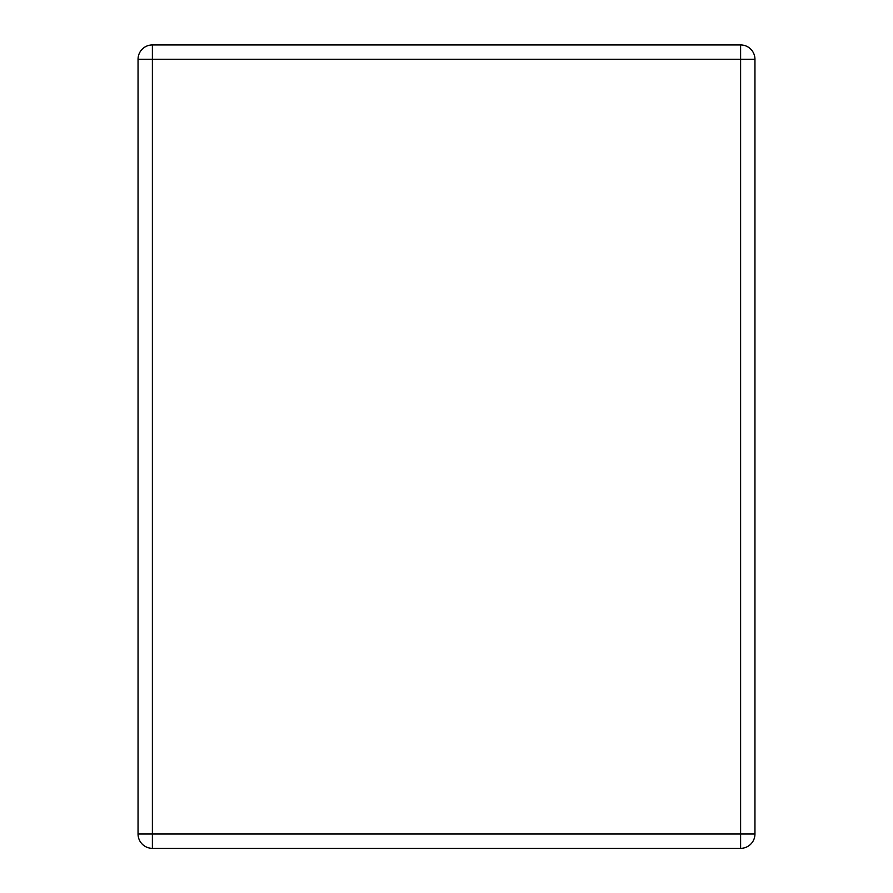 <?xml version="1.0" encoding="UTF-8"?>
<svg xmlns="http://www.w3.org/2000/svg" width="893" height="893" viewBox="0 0 893 893"><rect width="100%" height="100%" fill="white"/><g stroke="black" fill="none" stroke-linecap="round" stroke-linejoin="round"><path stroke-width="1.34" d="M152.39 44.94L740.61 44.94L740.61 59.284L152.39 59.284L152.39 834.006L740.61 834.006L740.61 59.284L754.953 59.284L754.953 834.006L740.61 834.006L740.61 848.35L152.39 848.35A14.344 14.344 0 0 1 138.047 834.006L138.047 59.284A14.344 14.344 0 0 1 152.39 44.94A14.344 14.344 0 0 0 138.047 59.284L152.39 59.284L152.39 44.94M754.953 59.284A14.344 14.344 0 0 0 740.61 44.94A14.344 14.344 0 0 1 754.953 59.284M740.61 848.35A14.344 14.344 0 0 0 754.953 834.006A14.344 14.344 0 0 1 740.61 848.35M485.401 44.94L471.671 44.94M485.401 44.65L489.922 44.94M470.153 44.65L443.81 44.94M339.519 44.65L418.192 44.94M418.192 44.65L418.761 44.94M418.761 44.65L436.8 44.94M437.045 44.65L441.488 44.65M306.199 44.94L337.699 44.94M518.989 44.94L677.776 44.65M138.047 834.006A14.344 14.344 0 0 0 152.39 848.35L152.39 834.006L138.047 834.006"/></g></svg>

